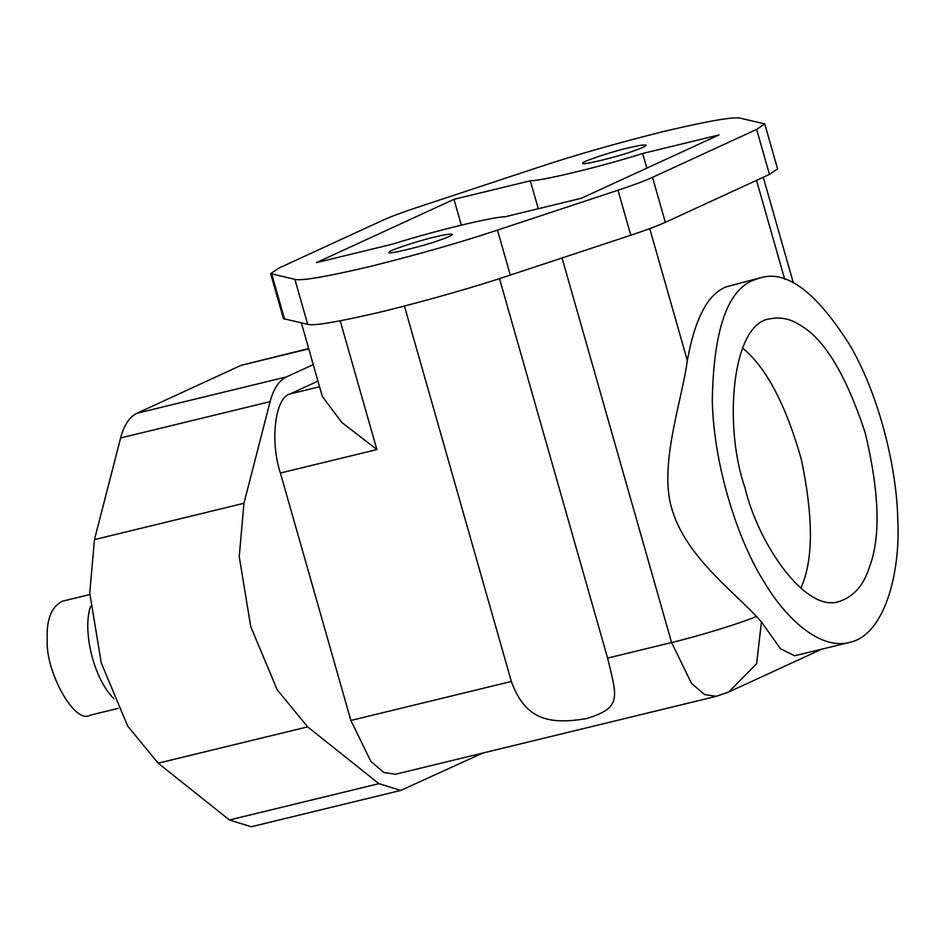 <?xml version="1.0" encoding="UTF-8"?>
<svg xmlns="http://www.w3.org/2000/svg" width="945" height="945" viewBox="0 0 945 945"><rect width="100%" height="100%" fill="white"/><g stroke="black" fill="none" stroke-linecap="round" stroke-linejoin="round"><path stroke-width="1.42" d="M89.822 594.547L62.382 601.209C51.361 606.773 46.317 619.613 47.25 639.741C45.183 671.08 74.667 724.957 90.082 715.2L118.267 708.348M113.92 698.745C91.913 676.514 82.581 627.858 90.637 606.347M753.744 280.133L760.701 277.712C787.279 269.857 817.425 293.033 851.138 347.252C881.555 401.011 896.935 472.772 897.75 519.183C900.727 572.906 884.603 635.347 849.319 642.47C819.811 650.302 785.082 617.983 763.536 580.951C739.569 542.985 714.03 469.452 712.27 400.987C713.51 330.348 727.331 290.068 753.744 280.133M744.955 487.726C723.232 425.852 731.784 321.808 770.671 318.737C781.007 316.752 790.989 319.008 800.628 325.482C824.572 339.302 846.047 374.952 865.065 432.444C879.417 492.097 880.87 536.961 869.447 567.047C863.813 585.109 853.784 596.567 839.349 601.433C805.849 613.435 758.362 544.355 744.955 487.726M800.923 588.381L802.86 583.23C813.385 555.778 812.877 514.458 801.313 459.282C785.685 404.377 766.088 367.262 742.51 347.973M453.978 199.324L530.322 180.778C542.513 180.838 602.65 166.225 642.635 153.492L718.98 134.946L581.435 198.237L505.102 216.795C492.9 216.736 432.775 231.348 392.777 244.082L316.433 262.627L453.978 199.324L461.325 225.111M530.322 180.778L538.284 208.727M646.817 168.151L642.635 153.492M499.503 278.61L607.6 658.086C617.262 698.237 622.046 707.699 586.254 718.649C550.155 724.531 525.503 720.669 511.351 681.463L404.425 306.097M849.319 642.47L794.615 655.759L780.511 648.79L761.446 621.975L756.472 616.388C727.603 586.136 678.723 549.742 669.45 498.83C661.984 455.62 682.479 397.55 687.334 360.529C695.024 318.122 708.1 293.529 726.575 286.737L760.701 277.712M607.6 658.086L671.588 642.529L691.539 683.412L704.58 694.563L716.251 696.335L395.542 774.25L383.871 772.49L370.818 761.339L350.878 720.456L280.393 473.02C269.821 440.961 275.113 397.479 290.009 393.959L317.957 381.095M340.212 320.839L376.878 449.572L341.83 422.45L322.304 396.451L301.396 322.954M434.405 237.124C444.705 234.584 450.718 233.675 452.431 234.36C451.651 235.636 447.103 237.679 438.787 240.479C422.71 246.361 385.525 255.221 389.257 252.362C385.442 251.689 417.914 240.798 434.405 237.124M628.13 147.963C638.43 145.435 644.443 144.514 646.156 145.211C645.376 146.487 640.828 148.519 632.5 151.318C616.435 157.213 579.25 166.072 582.982 163.201C579.167 162.528 611.639 151.637 628.13 147.963M764.765 123.913L777.581 168.907L769.443 174.412L665.315 222.335C657.614 225.855 646.108 230.155 630.811 235.222L510.3 275.089C474.142 287.15 432.019 299.199 383.942 311.236C339.101 321.772 313.681 326.143 307.692 324.312L283.465 318.642L270.648 273.648L294.887 279.33C300.864 281.149 326.285 276.79 371.125 266.242C419.202 254.217 461.325 242.168 497.483 230.096L617.995 190.228C633.292 185.161 644.797 180.861 652.499 177.341L756.626 129.418L764.765 123.913L740.537 118.243C734.548 116.424 709.14 120.783 664.288 131.32C616.211 143.356 574.099 155.405 537.929 167.466L417.418 207.333C402.121 212.412 390.628 216.7 382.914 220.22L278.787 268.144L270.648 273.648M308.684 348.551L241.164 365.302L137.037 413.225C129.489 416.851 124.019 425.096 120.617 437.96L94.465 539.607L89.751 592.964L101.257 662.929L127.658 726.032L158.158 763.182L229.446 819.988L251.264 826.757L400.751 790.433L378.933 783.665L307.645 726.859L277.145 689.708L250.732 626.606L239.239 556.64L243.952 503.283L270.105 401.637C273.507 388.773 278.976 380.528 286.524 376.901L313.256 364.605M482.73 753.07L400.751 790.433M756.472 616.388C741.955 622.849 697.516 636.457 671.588 642.529L562.051 257.973M784.693 279.224L756.532 180.353M649.758 228.631L687.334 360.529M716.251 696.335L728.772 691.976L756.614 663.709L761.446 621.975M350.878 720.456L511.351 681.463M280.393 473.02L376.878 449.572M290.009 393.959L319.575 386.777M284.622 319.339L271.806 274.345M307.692 324.312L294.887 279.33M510.3 275.089L497.483 230.096M630.811 235.222L617.995 190.228M665.315 222.335L652.499 177.341M769.443 174.412L756.626 129.418M229.446 819.988L378.933 783.665M158.158 763.182L307.645 726.859M243.952 503.283L94.465 539.607M120.617 437.96L270.105 401.637M137.037 413.225L286.524 376.901M241.164 365.302L308.779 348.87M793.375 282.945L763.265 177.258M728.772 691.976L821.831 649.144"/></g></svg>
